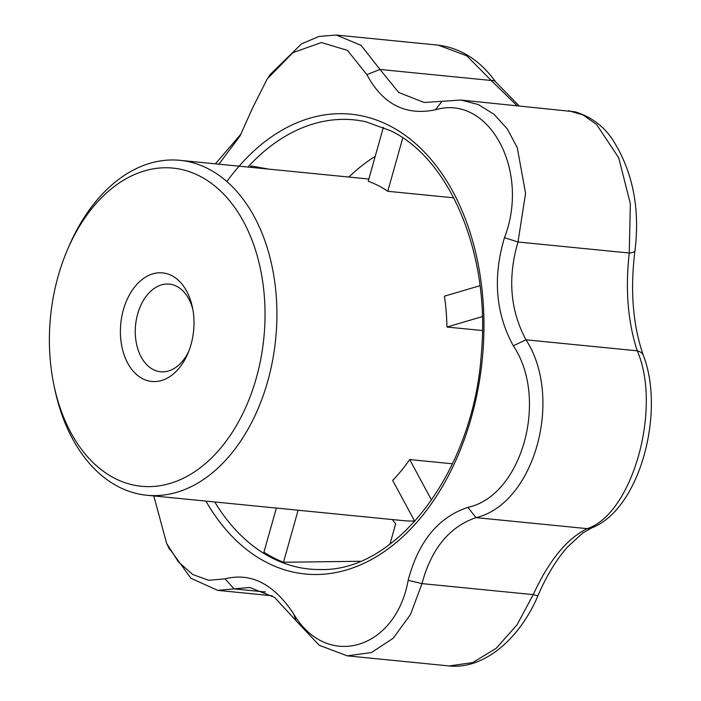 <?xml version="1.0" encoding="UTF-8"?>
<svg xmlns="http://www.w3.org/2000/svg" width="701" height="701" viewBox="0 0 701 701"><rect width="100%" height="100%" fill="white"/><g stroke="black" fill="none" stroke-linecap="round" stroke-linejoin="round"><path stroke-width="1.05" d="M199.671 176.065A159.863 107.174 95.7 0 1 229.174 436.951A159.863 107.174 95.7 0 1 54.082 385.795A159.863 107.174 95.7 0 1 67.576 249.477A159.863 107.174 95.7 0 1 199.671 176.065M171.701 275.598A54.564 36.583 95.7 0 1 192.398 307.169A54.564 36.583 95.7 0 1 187.789 353.698A54.564 36.583 95.7 0 1 138.667 376.235A54.564 36.583 95.7 0 1 124.331 306.688A54.564 36.583 95.7 0 1 171.701 275.598M414.79 521.386L392.639 480.369A168.275 112.817 -84.3 0 0 409.682 459.558L431.597 500.146M409.682 459.558L452.504 463.799M276.352 508.076L263.935 552.222A225.477 151.171 -84.3 0 0 283.493 562.263L360.139 561.273M249.933 167.259A225.477 151.171 95.7 0 1 251.133 165.962L268.772 169.125M389.94 544.195L395.636 523.945L392.323 519.555M67.576 249.477L69.075 245.998A168.275 112.817 95.7 0 1 179.991 160.327A168.275 112.817 95.7 0 1 208.127 168.731A168.275 112.817 95.7 0 1 272.61 360.384A168.275 112.817 95.7 0 1 146.833 495.248A168.275 112.817 95.7 0 1 54.862 389.493L54.082 385.795M453.749 197.822L387.776 191.285A168.275 112.817 -84.3 0 0 378.19 185.563A168.275 112.817 -84.3 0 0 368.218 181.252L383.368 127.337M479.983 285.701L444.416 296.173A168.275 112.817 95.7 0 1 446.931 327.025L482.454 330.539M188.735 351.376A44.049 29.53 95.7 0 1 160.625 371.775A44.049 29.53 95.7 0 1 135.582 325.036A44.049 29.53 95.7 0 1 169.309 284.115A44.049 29.53 95.7 0 1 176.67 286.306A44.049 29.53 95.7 0 1 192.871 309.632M153.817 495.94L166.636 543.424L178.475 561.983L192.819 574.548L208.67 580.288L225.135 578.833C251.116 572.288 273.96 584.012 293.684 614.006C326.92 670.112 395.732 649.88 408.157 580.305C418.383 541.496 438.291 517.18 467.882 507.366C521.763 495.966 549.076 398.843 513.298 345.786C495.598 313.329 492.654 277.289 504.466 237.674C530.455 170.694 488.956 93.811 435.417 109.794C405.529 115.954 382.685 104.221 366.868 74.621L347.468 50.384L321.426 42.542L292.913 52.645L267.291 78.827L252.395 108.322L240.005 136.012L218.896 164.183M513.298 345.786L525.995 339.81C563.884 398.413 534.232 503.966 476.014 517.627C449.306 526.845 431.299 548.839 421.984 583.609L533.233 594.623A15.772 1.691 23.1 0 0 538.088 595.377C520.273 637.945 484.61 669.604 449.262 665.95L472.728 662.568L496.133 648.355L517.023 624.854L533.233 594.623C548.997 560.476 567.004 538.482 587.254 528.642A15.772 12.662 67 0 0 591.854 527.835C639.899 509.259 665.424 412.153 643.352 355.46A15.772 9.56 159.8 0 0 637.235 350.824C627.833 321.934 625.178 289.338 629.253 253.017L630.348 203.711L618.729 157.813L596.621 124.533L583.03 114.929L568.564 110.697M467.882 507.366L476.014 517.627L587.254 528.642C632.468 513.877 662.182 407.964 637.235 350.824L525.995 339.81C510.162 310.341 507.506 277.736 518.004 242.003L504.466 237.674M634.975 250.643A15.772 4.224 -171.9 0 1 629.253 253.017L518.004 242.003L525.566 193.301L517.259 147.657L507.314 128.975L494.117 114.368L478.38 104.563L460.995 100.05L575.092 111.801C591.837 117.014 604.674 126.82 613.603 141.216C632.959 172.437 640.083 208.916 634.975 250.643C630.015 290.083 632.81 325.019 643.352 355.46M495.738 82.017A15.772 6.861 144.4 0 0 491.243 80.475L466.735 55.791L438.283 45.153C461.065 48.132 480.211 60.426 495.738 82.017L519.012 105.798M516.926 105.588L491.243 80.475L380.003 69.46L398.764 92.532L424.184 102.477L460.995 100.05M408.157 580.305L421.984 583.609L410.523 614.418L393.235 638.225L371.434 652.543L347.214 655.847L319.235 645.262L296.015 620.7L293.684 614.006M215.409 163.841L241.24 133.768M366.868 74.621L380.003 69.46L361.041 45.32L336.235 35.05L438.283 45.153M268.334 77.329L270.192 74.525L301.588 43.821L318.999 36.443L336.235 35.05M296.015 620.7L274.555 597.357L249.749 587.473L234.003 588.875L225.135 578.833M265.574 592.003L234.003 588.875L217.731 590.373L190.952 578.281L168.599 547.455M435.417 109.794L442.016 101.277M387.776 191.285L402.786 137.869M298.118 510.232L283.493 562.263M251.948 167.46L251.133 165.962M446.931 327.025L482.349 316.598M247.9 167.057A225.696 151.311 95.7 0 1 365.729 121.737L390.956 130.877C450.936 159.749 490.639 255.865 481.315 354.014C473.543 470.529 397.195 571.21 321.391 569.527A225.696 151.311 95.7 0 1 281.627 562.29A225.696 151.311 95.7 0 1 214.734 501.969M348.923 177.055A215.032 144.161 95.7 0 1 375.21 156.367M414.563 520.957A168.275 112.817 95.7 0 1 403.566 520.668L146.833 495.248M226.852 181.55A231.05 154.903 95.7 0 1 389.502 125.707A231.05 154.903 95.7 0 1 476.908 394.637A231.05 154.903 95.7 0 1 297.461 572.936A231.05 154.903 95.7 0 1 205.91 501.101M368.84 179.035L179.991 160.327M538.088 595.377C546.491 575.836 556.349 559.661 567.652 546.833L582.741 533.023L591.854 527.835M449.262 665.95L347.214 655.847M270.227 74.551L268.29 77.39M166.636 543.424L169.519 549.347M217.731 590.373L272.251 595.78"/></g></svg>
